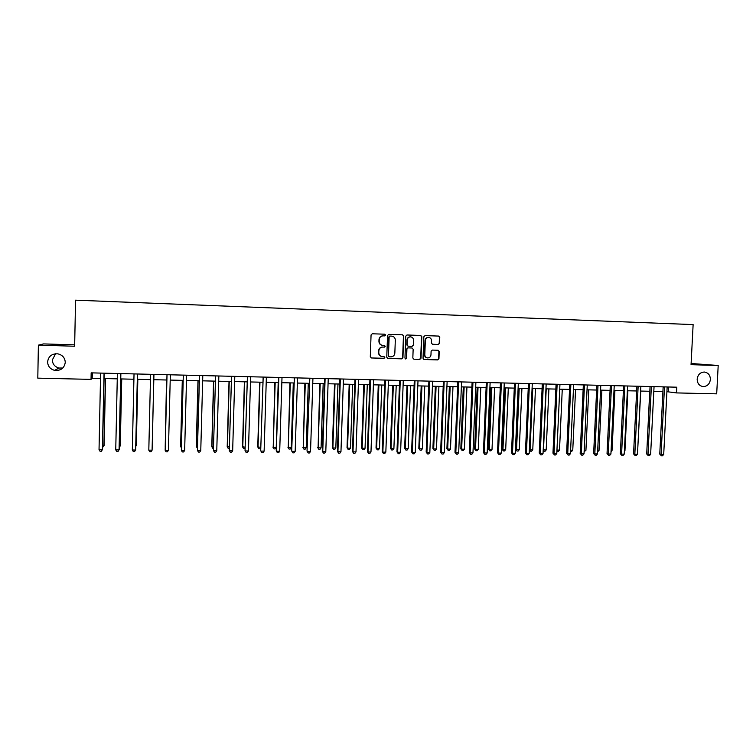 <?xml version="1.0" encoding="UTF-8"?>
<svg xmlns="http://www.w3.org/2000/svg" width="756" height="756" viewBox="0 0 756 756"><rect width="100%" height="100%" fill="white"/><g stroke="black" fill="none" stroke-linecap="round" stroke-linejoin="round"><path stroke-width="1.13" d="M385.636 335.088L384.842 334.209L372.292 333.774L371.064 334.946L370.298 356.719L371.432 357.966L383.982 358.335L384.832 357.512L384.086 356.652L382.234 356.586C380.06 356.199 378.907 354.885 378.784 352.627L378.85 350.812C379.162 348.478 380.466 347.231 382.763 347.07L384.379 347.127L385.239 346.305L384.464 345.435L382.706 345.379C380.485 345.019 379.314 343.696 379.181 341.4L379.247 339.586C379.559 337.252 380.863 336.004 383.16 335.844L384.785 335.9L385.636 335.088M382.356 345.341C380.192 344.944 379.049 343.621 378.926 341.372L378.992 339.557C379.304 337.223 380.608 335.985 382.905 335.825L384.52 335.881L385.38 335.069L384.709 334.209M371.376 357.957L383.717 358.287L384.577 357.465L384.02 356.643M381.761 356.52C379.71 356.048 378.633 354.744 378.529 352.589L378.595 350.775C378.907 348.44 380.211 347.202 382.498 347.042L384.124 347.089L384.974 346.276L384.379 345.435M697.164 379.134C697.297 383.386 699.253 385.862 703.042 386.571C707.247 386.429 709.704 384.067 710.394 379.493C710.262 375.203 708.268 372.717 704.422 372.046C700.264 372.235 697.845 374.598 697.164 379.134M47.6 361.916C47.845 366.291 50.179 369.108 54.583 370.364C60.773 370.875 64.336 368.219 65.262 362.379C64.969 357.796 62.483 354.942 57.787 353.836C51.833 353.591 48.431 356.284 47.6 361.916M55.613 353.751L52.334 359.95C52.57 364.137 54.791 366.84 59.006 368.04L62.824 368.011M438.348 344.49L439.538 343.328L439.775 337.308L438.688 336.08L425.052 335.607L423.851 336.76L423.039 358.278L424.088 359.506L437.752 359.913L438.943 358.75L439.227 351.493L438.159 350.264L432.309 350.085L431.109 351.238L430.967 354.847C430.684 356.841 429.569 357.871 427.622 357.938C425.836 357.626 424.891 356.53 424.796 354.659L425.335 340.502C425.6 338.546 426.686 337.516 428.586 337.403C430.429 337.686 431.411 338.782 431.515 340.71L431.421 343.063L432.508 344.292L438.348 344.49L439.227 343.3L439.453 337.289L438.508 336.07M74.664 344.849L43.536 343.914L38.386 345.142L74.646 346.229L75.553 300.17L693.129 324.598L691.05 364.685L718.2 365.498L716.688 393.838L676.525 392.912L676.818 387.195L91.174 372.859L91.041 379.38L92.213 378.265L100.539 378.454M38.386 345.142L37.8 378.151L91.041 379.38M403.723 336.07L402.617 334.832L388.764 334.35L387.545 335.513L386.76 357.21L387.828 358.448L401.719 358.854L402.929 357.683L403.723 336.07L402.475 334.823M406.983 334.984L420.714 335.456L421.82 336.694L421.007 358.221L419.807 359.383L413.891 359.204L412.833 357.975L413.154 349.244L412.077 348.006L408.136 347.883L406.926 349.045L406.586 358.155L405.698 358.968L404.961 358.108L405.774 336.146L406.983 334.984M718.2 365.498L691.116 363.485M666.896 391.674L676.525 392.912M104.054 378.539L117.303 378.85M120.743 378.926L133.944 379.238M137.318 379.314L150.482 379.625M153.77 379.701L166.859 380.003M170.166 380.079L183.113 380.381M186.439 380.457L199.253 380.759M202.608 380.835L215.28 381.137M218.664 381.213L231.204 381.506M234.615 381.582L247.014 381.875M250.444 381.96L262.719 382.243M266.178 382.319L278.321 382.602M281.799 382.687L293.819 382.971M297.316 383.046L309.204 383.33M312.729 383.405L324.494 383.679M328.038 383.764L339.68 384.039M343.243 384.124L354.762 384.388M358.344 384.473L369.741 384.738M373.351 384.823L384.624 385.087M388.253 385.173L399.414 385.437M403.061 385.522L414.099 385.777M417.766 385.862L428.69 386.118M432.385 386.203L443.196 386.458M446.9 386.543L457.597 386.788M461.321 386.874L471.905 387.129M475.647 387.214L486.117 387.459M489.888 387.545L500.245 387.79M504.025 387.875L514.278 388.111M518.077 388.206L528.227 388.442M532.044 388.527L542.08 388.764M545.917 388.849L555.849 389.085M559.695 389.179L569.533 389.406M573.398 389.491L583.122 389.718M587.006 389.812L596.635 390.039M600.529 390.124L610.054 390.351M613.966 390.446L623.398 390.663M627.329 390.757L636.656 390.975M640.597 391.06L649.829 391.277M653.789 391.372L662.918 391.589M92.326 372.888L92.213 378.265M668.559 386.987L668.323 391.712M387.592 358.401L401.436 358.807L402.646 357.645L403.439 336.051M389.992 336.08L389.142 336.902L388.452 355.934L389.208 356.794L390.946 356.851C393.233 356.69 394.528 355.443 394.84 353.118L395.312 340.124C395.18 337.809 393.989 336.477 391.75 336.146L389.727 336.061L389.142 336.902M389.066 356.775L388.187 355.887L388.877 336.874M389.727 336.061L391.428 336.118M413.948 359.213L419.504 359.336L420.705 358.174L421.527 336.675L420.563 335.456M411.907 347.987L407.853 347.845L406.643 349.007L406.586 358.155M405.49 358.92L406.303 358.108M413.494 340.162C413.39 338.234 412.407 337.129 410.546 336.845C408.627 336.959 407.531 337.989 407.267 339.954L407.078 344.963L408.164 346.201L412.105 346.324L413.305 345.161L413.494 340.162M410.432 336.836L410.253 336.826C408.334 336.93 407.248 337.97 406.983 339.926L407.267 339.954M408.051 346.182L406.794 344.934L406.983 339.926M432.319 344.263L438.026 344.452M428.444 337.393L428.283 337.384C426.375 337.488 425.297 338.518 425.023 340.474L425.335 340.502M427.253 357.881C425.496 357.55 424.579 356.454 424.494 354.611L425.023 340.474M423.851 359.459L437.431 359.856L438.622 358.703L438.905 351.455L438.045 350.264M102.618 445.87L104.111 445.501L105.538 378.576M102.589 447.372L103.959 445.879L105.396 378.567M104.054 373.18L102.381 449.754L99.036 449.725L100.605 373.095M104.177 373.18L102.542 449.357L101.389 451.294L100.057 451.285L99.036 449.725M119.259 446.021L120.261 445.653L121.735 378.954M119.221 447.448L120.147 446.031L121.64 378.945M135.778 446.172L136.297 445.804L137.828 379.323M135.759 446.9L137.772 379.323M152.221 445.955L153.799 379.701L152.221 445.955M120.799 373.587L119.07 449.896L115.744 449.867L117.378 373.502M120.865 373.587L119.183 449.499L118.068 451.426L116.736 451.417L115.744 449.867M137.422 373.993L135.636 450.037L132.328 450.009L134.029 373.908M137.45 373.993L135.693 449.64L134.625 451.568L133.302 451.549L132.328 450.009M153.94 374.4L152.088 450.179L148.809 450.151L150.567 374.315M153.893 374.617L152.088 450.179L151.068 451.701L149.754 451.691L148.809 450.151M166.509 379.994L165.224 446.446M166.547 379.994L165.214 446.938M167.019 375.033L165.167 450.283L166.981 374.853M168.427 450.311L167.397 451.833L166.093 451.823L165.167 450.283L168.427 450.311L170.336 374.796M182.291 380.362L180.627 446.22L181.431 446.598M182.376 380.362L180.693 446.588L181.402 447.779M197.977 380.731L196.258 446.361L197.524 446.739M198.1 380.731L196.371 446.73L197.477 448.214M213.551 381.09L211.784 446.503L213.504 446.89M213.721 381.1L211.945 446.872L212.786 448.355L213.466 448.355M229.021 381.459L227.206 446.645L229.37 447.032M229.238 381.459L227.414 447.013L228.227 448.488L229.333 448.497M244.396 381.818L242.534 446.787L245.142 447.183M244.651 381.818L242.78 447.155L243.574 448.629L242.534 446.787M245.114 448.204L243.574 448.629M183.321 375.43L181.345 450.028L183.292 375.118M184.653 450.453L183.613 451.965L182.319 451.946L181.412 450.425L184.653 450.453L186.619 375.193M199.518 375.826L197.429 450.16L199.48 375.515M200.765 450.585L199.716 452.088L198.431 452.079L197.552 450.557L200.765 450.585L202.788 375.59M215.592 376.214L213.409 450.302L215.564 375.902M216.764 450.718L215.715 452.22L214.439 452.211L213.579 450.689L216.764 450.718L218.843 375.987M231.563 376.601L229.276 450.434L231.534 376.299M232.659 450.85L231.601 452.353L230.334 452.334L229.493 450.822L232.659 450.85L234.795 376.375M247.429 376.989L245.038 450.567L247.401 376.686M248.45 450.982L247.382 452.475L246.116 452.466L245.303 450.954L248.45 450.982L250.633 376.762M246.116 452.466L245.038 450.567M259.658 382.167L257.758 446.928L260.801 447.325M259.96 382.177L258.042 447.297L258.826 448.762L257.758 446.928M260.782 447.741L260.036 448.771L258.826 448.762M263.183 377.376L260.697 450.699L263.154 377.074M264.127 451.115L263.05 452.598L261.803 452.589L261 451.086L264.127 451.115L266.367 377.149M261.803 452.589L260.697 450.699M274.834 382.527L273.209 447.439L276.233 447.467L278.199 382.602M275.175 382.536L273.209 447.439L273.965 448.894L272.878 447.07M276.233 447.467L275.175 448.913L273.965 448.894M278.832 377.754L276.252 450.831L278.803 377.452M279.701 451.247L278.614 452.731L277.376 452.721L276.592 451.219L279.701 451.247L281.997 377.527M277.376 452.721L276.252 450.831M289.898 382.876L288.272 447.58L291.277 447.609L293.29 382.952M290.276 382.886L288.272 447.58L289.009 449.036L287.904 447.212M291.277 447.609L290.209 449.045L289.009 449.036M294.368 378.142L291.693 450.963L294.339 377.83M295.171 451.379L294.075 452.853L292.846 452.844L292.081 451.351L295.171 451.379L297.514 377.905M292.846 452.844L291.693 450.963M304.866 383.226L303.241 447.713L306.218 447.741L308.278 383.301M305.292 383.235L303.241 447.713L303.959 449.168L302.825 447.354M306.218 447.741L305.15 449.177L303.959 449.168M309.809 378.51L307.03 451.096L309.78 378.208M310.536 451.502L309.431 452.976L308.202 452.967L307.465 451.483L310.536 451.502L312.927 378.284M308.202 452.967L307.03 451.096M319.741 383.575L318.106 447.854L321.073 447.883L323.171 383.651M320.204 383.585L318.106 447.854L318.815 449.3L317.662 447.486M321.073 447.883L319.996 449.31L318.815 449.3M325.137 378.888L324.655 378.709L322.273 451.228L322.755 451.606L325.108 378.586M325.798 451.634L324.683 453.099L323.464 453.09L322.755 451.606L325.798 451.634L328.236 378.661M323.464 453.09L322.273 451.228M334.521 383.916L332.394 447.628L332.886 447.987L335.825 448.015L337.97 384.001M335.021 383.925L332.886 447.987L333.566 449.433L332.394 447.628M335.825 448.015L334.738 449.442L333.566 449.433M340.37 379.257L339.841 379.077L337.412 451.351L337.932 451.738L340.342 378.954M340.956 451.767L339.841 453.222L338.631 453.213L337.932 451.738L340.956 451.767L343.451 379.03M338.631 453.213L337.412 451.351M349.196 384.256L347.032 447.76L347.562 448.128L350.482 448.157L352.674 384.341M349.735 384.275L347.562 448.128L348.223 449.555L347.032 447.76M350.482 448.157L349.395 449.574L348.223 449.555M363.787 384.606L361.576 447.902L362.143 448.261L365.044 448.289L367.274 384.681M364.364 384.615L362.143 448.261L362.785 449.688L361.576 447.902M365.044 448.289L363.948 449.697L362.785 449.688M378.274 384.936L376.025 448.034L376.63 448.393L379.521 448.421L381.789 385.021M378.898 384.955L376.63 448.393L377.263 449.82L376.025 448.034M379.521 448.421L378.416 449.829L377.263 449.82M392.676 385.276L390.389 448.166L391.032 448.525L393.895 448.554L396.21 385.362M393.328 385.295L391.032 448.525L391.636 449.943L390.389 448.166M393.895 448.554L392.789 449.952L391.636 449.943M406.983 385.607L404.649 448.299L405.329 448.658L408.183 448.686L410.536 385.692M407.673 385.626L405.329 448.658L405.925 450.075L404.649 448.299M408.183 448.686L407.068 450.085L405.925 450.075M421.196 385.938L418.824 448.431L419.542 448.79L422.377 448.818L424.768 386.023M421.924 385.957L419.542 448.79L420.119 450.198L418.824 448.431M422.377 448.818L421.253 450.207L420.119 450.198M435.324 386.269L432.914 448.563L433.67 448.922L436.486 448.941L438.915 386.354M436.089 386.288L433.67 448.922L434.227 450.321L432.914 448.563M436.486 448.941L435.352 450.34L434.227 450.321M449.357 386.599L446.909 448.695L447.703 449.045L450.5 449.073L452.967 386.685M450.16 386.618L447.703 449.045L448.242 450.453L446.909 448.695M450.5 449.073L449.357 450.463L448.242 450.453M463.305 386.921L460.82 448.818L461.642 449.177L464.42 449.206L466.934 387.006M464.146 386.94L461.642 449.177L462.171 450.576L460.82 448.818M464.42 449.206L463.286 450.585L462.171 450.576M477.168 387.252L474.645 448.951L475.505 449.3L478.264 449.329L480.807 387.337M478.038 387.27L475.505 449.3L476.015 450.699L474.645 448.951M478.264 449.329L477.121 450.708L476.015 450.699M490.937 387.573L488.385 449.073L489.274 449.433L492.014 449.461L494.594 387.658M491.844 387.592L489.274 449.433L489.765 450.822L488.385 449.073M492.014 449.461L490.861 450.831L489.765 450.822M504.63 387.885L502.031 449.206L502.957 449.555L505.688 449.584L508.306 387.979M505.566 387.913L502.957 449.555L503.439 450.945L502.031 449.206M505.688 449.584L504.526 450.954L503.439 450.945M518.229 388.206L515.601 449.329L516.556 449.688L519.268 449.707L521.923 388.291M519.202 388.225L516.556 449.688L517.019 451.058L515.601 449.329M519.268 449.707L518.106 451.067L517.019 451.058M532.753 388.546L530.069 449.811L532.763 449.829L535.456 388.612M529.37 449.555L530.523 451.181L529.361 449.877M532.763 449.829L531.591 451.19L530.523 451.181M546.219 388.858L543.507 449.933L546.182 449.952L548.903 388.924M543.205 449.829L543.933 451.304L543.167 450.623M546.182 449.952L545 451.313L543.933 451.304M556.955 450.056L559.516 450.075L562.266 389.236M559.516 450.075L558.334 451.426L556.898 451.294M557.267 451.417L556.936 450.33M570.61 450.179L572.764 450.198L575.552 389.548M572.764 450.198L571.574 451.549L570.553 451.54M584.19 450.311L585.928 450.321L588.754 389.85M585.928 450.321L584.123 451.663M355.5 379.625L354.933 379.455L352.447 451.483L353.005 451.861L355.471 379.332M356.01 451.89L354.885 453.345L353.685 453.335L353.005 451.861L356.01 451.89L358.561 379.408M353.685 453.335L352.447 451.483M370.525 379.994L369.911 379.814L367.388 451.606L367.992 451.993L370.497 379.692M370.969 452.012L369.835 453.468L368.644 453.458L367.992 451.993L370.969 452.012L373.568 379.767M368.644 453.458L367.388 451.606M385.456 380.362L384.804 380.183L382.224 451.729L382.867 452.116L385.428 380.06M385.834 452.135L384.691 453.581L383.509 453.572L382.867 452.116L385.834 452.135L388.471 380.136M383.509 453.572L382.224 451.729M400.283 380.722L399.593 380.542L396.966 451.861L397.647 452.239L400.255 380.429M400.595 452.268L399.451 453.704L398.27 453.695L397.647 452.239L400.595 452.268L403.279 380.495M398.27 453.695L396.966 451.861M415.016 381.081L414.288 380.901L411.614 451.984L412.332 452.362L414.987 380.788M415.261 452.39L414.108 453.827L412.937 453.817L412.332 452.362L415.261 452.39L417.992 380.854M412.937 453.817L411.614 451.984M429.644 381.44L428.879 381.26L426.167 452.107L426.923 452.485L429.625 381.147M429.833 452.513L428.671 453.94L427.509 453.931L426.923 452.485L429.833 452.513L432.612 381.213M427.509 453.931L426.167 452.107M444.188 381.789L443.385 381.61L440.625 452.23L441.419 452.608L444.159 381.496M444.301 452.627L443.139 454.054L441.986 454.044L441.419 452.608L444.301 452.627L447.127 381.572M441.986 454.044L440.625 452.23M458.627 382.149L457.786 381.969L454.989 452.353L455.821 452.731L458.608 381.856M458.684 452.75L457.512 454.176L456.369 454.167L455.821 452.731L458.684 452.75L461.557 381.922M456.369 454.167L454.989 452.353M472.982 382.498L472.103 382.319L469.249 452.475L470.119 452.844L472.954 382.205M472.972 452.872L471.791 454.29L470.657 454.28L470.119 452.844L472.972 452.872L475.883 382.271M470.657 454.28L469.249 452.475M487.233 382.848L486.316 382.659L483.434 452.589L484.331 452.967L487.214 382.555M487.166 452.995L485.985 454.403L484.851 454.394L484.331 452.967L487.166 452.995L490.124 382.621M484.851 454.394L483.434 452.589M501.398 383.188L500.444 383.008L497.514 452.712L498.459 453.09L501.379 382.895M501.275 453.109L500.075 454.517L498.951 454.507L498.459 453.09L501.275 453.109L504.271 382.971M498.951 454.507L497.514 452.712M515.469 383.538L514.486 383.349L511.51 452.835L512.492 453.203L515.45 383.245M515.29 453.231L514.089 454.63L512.965 454.621L512.492 453.203L515.29 453.231L518.323 383.311M512.965 454.621L511.51 452.835M529.455 383.878L528.435 383.689L525.42 452.948L526.431 453.316L529.436 383.585M529.209 453.345L528 454.743L526.894 454.734L526.431 453.316L529.209 453.345L532.29 383.651M526.894 454.734L525.42 452.948M543.347 384.218L542.288 384.029L539.236 453.061L540.285 453.439L543.328 383.925M543.044 453.458L541.835 454.857L540.729 454.847L540.285 453.439L543.044 453.458L546.163 383.991M540.729 454.847L539.236 453.061M557.153 384.549L556.066 384.369L552.967 453.184L554.044 453.553L557.134 384.265M556.794 453.572L555.575 454.961L554.479 454.961L554.044 453.553L556.794 453.572L559.95 384.331M554.479 454.961L552.967 453.184M570.875 384.889L569.75 384.7L566.613 453.298L567.728 453.666L570.856 384.596M570.449 453.695L569.23 455.074L568.143 455.065L567.728 453.666L570.449 453.695L573.653 384.672M568.143 455.065L566.613 453.298M584.501 385.22L583.339 385.031L580.173 453.411L581.317 453.78L584.482 384.936M584.029 453.808L582.8 455.188L581.714 455.178L581.317 453.78L584.029 453.808L587.261 385.002M581.714 455.178L580.173 453.411M598.043 385.551L596.853 385.362L593.64 453.524L594.821 453.893L598.024 385.267M597.514 453.921L596.276 455.292L595.208 455.282L594.821 453.893L597.514 453.921L600.793 385.333M595.208 455.282L593.64 453.524M597.675 450.434L599.026 450.444L601.88 390.162M599.026 450.444L597.618 451.776M611.5 385.881L610.281 385.692L607.03 453.638L608.24 454.006L611.481 385.598M610.914 454.035L609.676 455.405L608.608 455.395L608.24 454.006L610.914 454.035L614.231 385.664M608.608 455.395L607.03 453.638M611.084 450.557L612.029 450.567L614.921 390.465M612.029 450.567L611.028 451.672M624.881 386.203L623.624 386.014L620.336 453.751L621.583 454.12L624.862 385.919M624.239 454.139L622.991 455.509L621.933 455.499L621.583 454.12L624.239 454.139L627.593 385.985M621.933 455.499L620.336 453.751M624.409 450.68L624.957 450.68L627.877 390.767M624.957 450.68L624.371 451.323M638.168 386.524L636.883 386.344L633.556 453.865L634.832 454.233L638.149 386.25M637.478 454.252L636.221 455.613L635.172 455.613L634.832 454.233L637.478 454.252L640.861 386.316M635.172 455.613L633.556 453.865M637.648 450.803L640.767 391.069M651.379 386.855L650.056 386.666L646.701 453.978L648.005 454.347L651.36 386.571M650.632 454.365L649.376 455.726L648.327 455.717L648.005 454.347L650.632 454.365L654.053 386.637M648.327 455.717L646.701 453.978M649.725 391.277L646.871 450.576M664.505 387.166L663.154 386.987L659.761 454.091L661.094 454.45L664.486 386.892M663.702 454.479L662.445 455.83L661.396 455.821L661.094 454.45L663.702 454.479L667.161 386.959M661.396 455.821L659.761 454.091M702.551 386.505L703.042 386.571M59.006 368.04L54.583 370.364"/></g></svg>

